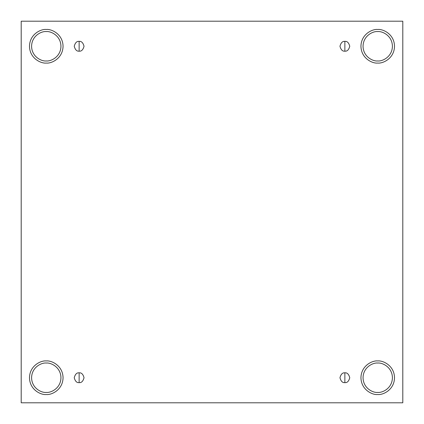 <?xml version="1.0" encoding="UTF-8"?>
<svg xmlns="http://www.w3.org/2000/svg" width="424" height="424" viewBox="0 0 424 424"><rect width="100%" height="100%" fill="white"/><g stroke="black" fill="none" stroke-linecap="round" stroke-linejoin="round"><path stroke-width="0.64" d="M79.134 372.834L79.134 382.628C81.45 382.904 83.083 381.271 84.032 377.731C83.083 374.191 81.45 372.558 79.134 372.834C81.45 372.558 83.083 374.191 84.032 377.731C83.083 381.271 81.45 382.904 79.134 382.628C76.823 382.904 75.191 381.271 74.242 377.731C75.191 374.191 76.823 372.558 79.134 372.834C76.823 372.558 75.191 374.191 74.242 377.731C75.191 381.271 76.823 382.904 79.134 382.628L79.134 372.834M344.866 372.834L344.866 382.628C347.176 382.904 348.809 381.271 349.758 377.731C348.809 374.191 347.176 372.558 344.866 372.834C347.176 372.558 348.809 374.191 349.758 377.731C348.809 381.271 347.176 382.904 344.866 382.628C342.55 382.904 340.917 381.271 339.969 377.731C340.917 374.191 342.55 372.558 344.866 372.834C342.55 372.558 340.917 374.191 339.969 377.731C340.917 381.271 342.55 382.904 344.866 382.628L344.866 372.834M344.866 41.372L344.866 51.166C347.176 51.442 348.809 49.809 349.758 46.269C348.809 42.729 347.176 41.096 344.866 41.372C347.176 41.096 348.809 42.729 349.758 46.269C348.809 49.809 347.176 51.442 344.866 51.166C342.55 51.442 340.917 49.809 339.969 46.269C340.917 42.729 342.55 41.096 344.866 41.372C342.55 41.096 340.917 42.729 339.969 46.269C340.917 49.809 342.55 51.442 344.866 51.166L344.866 41.372M79.134 41.372L79.134 51.166C81.45 51.442 83.083 49.809 84.032 46.269C83.083 42.729 81.45 41.096 79.134 41.372C81.45 41.096 83.083 42.729 84.032 46.269C83.083 49.809 81.45 51.442 79.134 51.166C76.823 51.442 75.191 49.809 74.242 46.269C75.191 42.729 76.823 41.096 79.134 41.372C76.823 41.096 75.191 42.729 74.242 46.269C75.191 49.809 76.823 51.442 79.134 51.166L79.134 41.372M377.731 392.417C382.024 393.006 392.216 388.601 392.417 377.731C392.216 366.861 382.024 362.456 377.731 363.045C382.024 362.456 392.216 366.861 392.417 377.731C392.216 388.601 382.024 393.006 377.731 392.417C373.433 393.006 363.246 388.601 363.045 377.731C363.246 366.861 373.433 362.456 377.731 363.045C373.433 362.456 363.246 366.861 363.045 377.731C363.246 388.601 373.433 393.006 377.731 392.417M377.731 394.516C382.639 395.189 394.283 390.154 394.516 377.731C394.283 365.308 382.639 360.273 377.731 360.946C382.639 360.273 394.283 365.308 394.516 377.731C394.283 390.154 382.639 395.189 377.731 394.516C372.823 395.189 361.179 390.154 360.946 377.731C361.179 365.308 372.823 360.273 377.731 360.946C372.823 360.273 361.179 365.308 360.946 377.731C361.179 390.154 372.823 395.189 377.731 394.516M46.269 392.417C50.567 393.006 60.754 388.601 60.955 377.731C60.754 366.861 50.567 362.456 46.269 363.045C50.567 362.456 60.754 366.861 60.955 377.731C60.754 388.601 50.567 393.006 46.269 392.417C41.976 393.006 31.784 388.601 31.583 377.731C31.784 366.861 41.976 362.456 46.269 363.045C41.976 362.456 31.784 366.861 31.583 377.731C31.784 388.601 41.976 393.006 46.269 392.417M46.269 394.516C51.177 395.189 62.821 390.154 63.054 377.731C62.821 365.308 51.177 360.273 46.269 360.946C51.177 360.273 62.821 365.308 63.054 377.731C62.821 390.154 51.177 395.189 46.269 394.516C41.361 395.189 29.717 390.154 29.484 377.731C29.717 365.308 41.361 360.273 46.269 360.946C41.361 360.273 29.717 365.308 29.484 377.731C29.717 390.154 41.361 395.189 46.269 394.516M46.269 60.955C50.567 61.544 60.754 57.139 60.955 46.269C60.754 35.399 50.567 30.994 46.269 31.583C50.567 30.994 60.754 35.399 60.955 46.269C60.754 57.139 50.567 61.544 46.269 60.955C41.976 61.544 31.784 57.139 31.583 46.269C31.784 35.399 41.976 30.994 46.269 31.583C41.976 30.994 31.784 35.399 31.583 46.269C31.784 57.139 41.976 61.544 46.269 60.955M46.269 63.054C51.177 63.727 62.821 58.692 63.054 46.269C62.821 33.846 51.177 28.811 46.269 29.484C51.177 28.811 62.821 33.846 63.054 46.269C62.821 58.692 51.177 63.727 46.269 63.054C41.361 63.727 29.717 58.692 29.484 46.269C29.717 33.846 41.361 28.811 46.269 29.484C41.361 28.811 29.717 33.846 29.484 46.269C29.717 58.692 41.361 63.727 46.269 63.054M377.731 60.955C382.024 61.544 392.216 57.139 392.417 46.269C392.216 35.399 382.024 30.994 377.731 31.583C382.024 30.994 392.216 35.399 392.417 46.269C392.216 57.139 382.024 61.544 377.731 60.955C373.433 61.544 363.246 57.139 363.045 46.269C363.246 35.399 373.433 30.994 377.731 31.583C373.433 30.994 363.246 35.399 363.045 46.269C363.246 57.139 373.433 61.544 377.731 60.955M377.731 63.054C382.639 63.727 394.283 58.692 394.516 46.269C394.283 33.846 382.639 28.811 377.731 29.484C382.639 28.811 394.283 33.846 394.516 46.269C394.283 58.692 382.639 63.727 377.731 63.054C372.823 63.727 361.179 58.692 360.946 46.269C361.179 33.846 372.823 28.811 377.731 29.484C372.823 28.811 361.179 33.846 360.946 46.269C361.179 58.692 372.823 63.727 377.731 63.054M21.2 21.2L402.8 21.2L402.8 402.8L21.2 402.8L21.2 21.2L21.2 402.8L402.8 402.8L402.8 21.2L21.2 21.2"/></g></svg>
